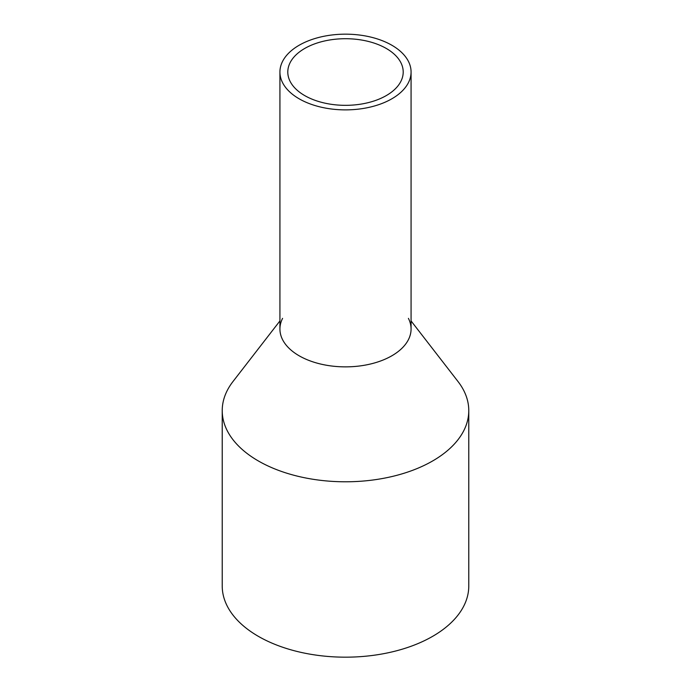 <?xml version="1.0" encoding="UTF-8"?>
<svg xmlns="http://www.w3.org/2000/svg" width="691" height="691" viewBox="0 0 691 691"><rect width="100%" height="100%" fill="white"/><g stroke="black" fill="none" stroke-linecap="round" stroke-linejoin="round"><path stroke-width="1.04" d="M282.584 61.361A65.576 37.858 0 0 0 279.924 72.019A65.576 37.858 0 0 0 336.171 109.498A65.576 37.858 0 0 0 408.416 82.678A65.576 37.858 0 0 0 411.076 72.019A65.576 37.858 0 0 0 354.829 34.55A65.576 37.858 0 0 0 282.584 61.361M279.924 72.019L279.924 329.011A65.576 37.858 0 0 0 336.171 366.48A65.576 37.858 0 0 0 408.416 339.67A65.576 37.858 0 0 0 411.076 329.011L411.076 72.019M290.134 62.639A57.707 33.315 0 0 0 287.793 72.019A57.707 33.315 0 0 0 337.294 104.997A57.707 33.315 0 0 0 400.866 81.4A57.707 33.315 0 0 0 403.207 72.019A57.707 33.315 0 0 0 353.706 39.05A57.707 33.315 0 0 0 290.134 62.639M408.416 318.352A65.576 37.858 180 0 1 408.416 339.67A65.576 37.858 180 0 1 327.042 365.34A65.576 37.858 180 0 1 282.584 318.352M411.076 320.935L458.038 381.562A123.274 71.173 180 0 1 468.774 410.618A123.274 71.173 180 0 1 463.791 430.657A123.274 71.173 180 0 1 327.966 481.066A123.274 71.173 180 0 1 222.226 410.618A123.274 71.173 180 0 1 227.209 390.579A123.274 71.173 180 0 1 232.962 381.562L279.924 320.935M222.226 410.618L222.226 586.003A123.274 71.173 0 0 0 327.966 656.45A123.274 71.173 0 0 0 463.791 606.042A123.274 71.173 0 0 0 468.774 586.003L468.774 410.618"/></g></svg>
